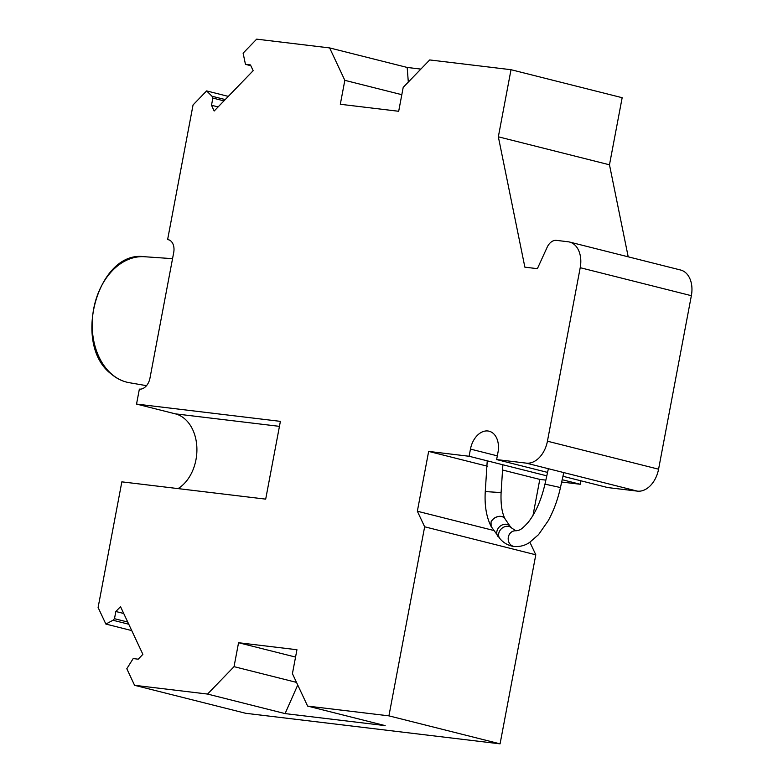 <?xml version="1.0" encoding="UTF-8"?>
<svg xmlns="http://www.w3.org/2000/svg" width="783" height="783" viewBox="0 0 783 783"><rect width="100%" height="100%" fill="white"/><g stroke="black" fill="none" stroke-linecap="round" stroke-linejoin="round"><path stroke-width="1.17" d="M178.044 488.602A39.659 28.765 -83.1 0 0 196.876 447.729A39.659 28.765 -83.1 0 0 175.314 413.845L136.536 404.077L280.392 421.362L265.691 499.133L121.845 481.848L98.1 607.491L105.871 624.071L131.74 630.579M225.23 99.568L211.997 96.24L206.614 90.916L193.058 104.932L167.621 239.549A12.205 8.368 104.1 0 1 168.345 239.676A12.205 8.368 104.1 0 1 173.709 252.518L149.964 378.15A12.205 8.368 104.1 0 1 139.364 389.122L136.536 404.077M500.073 743.85L388.926 715.858L424.65 526.793L535.797 554.795L500.073 743.85L245.715 713.293L134.568 685.301L126.807 668.721L133.179 658.581L138.19 659.188L142.878 654.343L120.523 606.659L115.845 611.503L114.484 618.697L112.987 620.253L105.871 624.071M250.824 65.703L245.461 64.353L243.112 53.166L256.667 39.15L329.633 47.92L344.833 80.336L340.311 104.266L398.684 111.284L403.206 87.344L429.71 59.939L511.015 69.707L498.34 136.81L524.874 267.169L537.383 268.667L547.141 247.301A12.205 8.368 104.1 0 1 556.468 240.371L568.057 241.761A24.4 16.727 104.1 0 1 569.495 242.025A24.4 16.727 104.1 0 1 580.213 267.698L691.36 295.69A24.4 16.727 104.1 0 0 680.642 270.027L569.495 242.025M245.461 64.353L250.472 64.95L253.163 70.685L214.18 111L211.498 105.265L212.859 98.071L211.997 96.24M388.926 715.858L307.611 706.09L292.421 673.664L296.943 649.733L238.561 642.726L234.039 666.656L207.544 694.061L134.568 685.301M424.65 526.793L417.349 511.23L428.653 451.409L469.105 456.264L470.456 449.09A20.133 13.8 104.1 0 1 489.14 431.218A20.133 13.8 104.1 0 1 497.978 452.388L496.628 459.572L526.225 463.125L637.372 491.127A24.4 16.727 104.1 0 0 658.572 469.193L691.36 295.69M658.572 469.193L547.434 441.201A24.4 16.727 104.1 0 1 526.225 463.125M547.434 441.201L580.213 267.698M169.04 239.901L167.621 239.549M228.313 96.387L206.614 90.916M628.211 256.824L609.477 164.802L622.162 97.699L511.015 69.707M329.633 47.92L407.18 67.446L408.315 82.058M420.853 69.09L407.18 67.446M609.477 164.802L498.34 136.81M637.372 491.127L607.765 487.564L562.948 476.279M547.562 472.403L496.628 459.572M561.675 482.034L580.252 484.266L562.194 479.715M546.798 475.839L469.105 456.264M580.252 484.266L580.908 480.801M533.008 515.361L539.8 479.402L502.539 470.015M487.731 466.286L428.653 451.409M539.8 479.402L545.859 480.126M493.407 530.394L417.349 511.23M535.797 554.795L529.915 542.247M307.611 706.09L385.158 725.616L285.081 713.597L297.736 685.017M207.544 694.061L285.081 713.597M128.755 624.227L112.987 620.253M123.734 613.49L115.845 611.503M127.737 622.035L114.484 618.697M223.967 100.87L212.859 98.071M218.114 106.928L211.498 105.265M238.561 642.726L295.553 657.074M234.039 666.656L296.503 682.385M344.833 80.336L401.816 94.694M502.882 464.769L501.1 492.585L485.264 491.567C484.442 505.475 486.4 517.113 491.137 526.489L500.053 538.792A7.928 6.538 -42.1 0 1 498.869 532.9A7.928 6.538 -42.1 0 1 507.903 526.303A7.928 6.538 -42.1 0 1 511.828 528.163L515.977 530.786A7.928 7.096 -84.4 0 1 515.997 530.786A7.928 7.096 -84.4 0 0 515.87 530.776A7.928 7.096 -84.4 0 0 508.314 536.942L508.187 538.175C508.138 542.433 509.929 545.183 513.55 546.417L514.588 546.593L513.55 546.417M175.314 413.845L279.453 426.353M470.456 449.09L497.322 455.853M491.127 526.479L491.049 522.163A38.436 17.187 -85.4 0 1 491.01 522.095A7.928 5.824 -28.1 0 1 500.631 516.34A7.928 5.824 -28.1 0 1 505.084 518.933A7.928 5.824 -28.1 0 1 505.104 518.963M491.049 522.163A7.928 5.824 -28.1 0 1 500.67 516.418A7.928 5.824 -28.1 0 1 505.123 519.002L505.084 518.933C501.952 512.982 500.621 504.203 501.1 492.585M498.203 536.746A7.928 6.538 -42.1 0 1 497.019 530.854A7.928 6.538 -42.1 0 1 506.053 524.248A7.928 6.538 -42.1 0 1 509.968 526.107L505.123 519.002M500.053 538.792C503.86 543.206 508.676 545.8 514.519 546.583L514.588 546.593M515.977 530.786L516.026 530.796A7.928 7.096 95.6 0 0 515.928 530.786A7.928 7.096 95.6 0 0 508.363 536.952M563.76 472.58L560.462 487.545L544.968 484.129L548.374 468.704M144.444 256.726C97.895 249.836 71.478 344.667 111.47 374.166C116.873 378.727 122.823 381.566 129.303 382.701A63.492 46.05 -83.1 0 1 111.969 374.391A63.492 46.05 -83.1 0 1 95.33 301.709A63.492 46.05 -83.1 0 1 144.444 256.726L172.544 258.664M485.264 491.567L487.232 460.835M511.828 528.163L509.968 526.107M514.49 546.583C523.445 546.906 528.31 543.206 529.425 542.56L538.557 534.623L548.247 520.685C553.669 510.78 557.741 499.73 560.462 487.545M516.026 530.796L518.405 530.414C519.403 529.69 520.421 530.962 528.192 522.33C535.631 512.885 541.219 500.151 544.968 484.129M129.303 382.701L146.519 385.667"/></g></svg>
